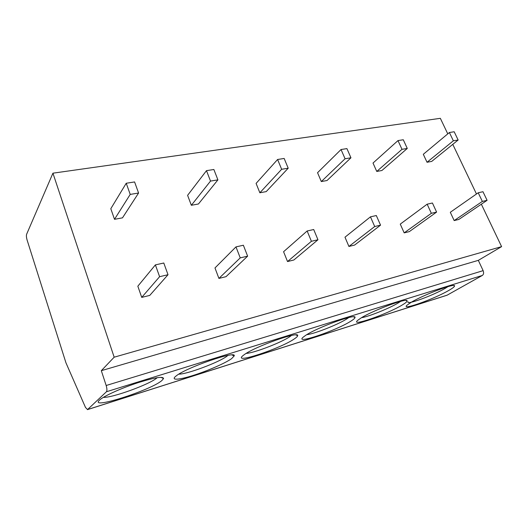 <?xml version="1.0" encoding="UTF-8"?>
<svg xmlns="http://www.w3.org/2000/svg" width="528" height="528" viewBox="0 0 528 528"><rect width="100%" height="100%" fill="white"/><g stroke="black" fill="none" stroke-linecap="round" stroke-linejoin="round"><path stroke-width="0.79" d="M106.168 385.499L101.317 370.676L114.167 357.192L52.932 173.184L26.618 234.26C26.222 235.594 26.393 237.527 27.113 240.068L65.941 362.789L85.503 407.471L87.562 409.55L106.451 391.743C107.164 390.674 107.072 388.595 106.168 385.499L483.133 270.646C483.958 272.818 483.688 274.421 482.315 275.458L447.044 295.225L87.384 409.655M411.352 302.207C423.773 294.69 455.123 282.909 454.542 285.912C454.634 286.684 452.687 288.202 448.714 290.473C433.871 299.132 400.389 311.045 406.996 305.191L411.352 302.207M361.013 318.008C373.23 310.22 408.052 297.37 407.088 300.927C407.128 301.699 405.431 303.105 402.006 305.138C387.182 314.167 349.754 327.188 357.614 320.417L361.013 318.008M305.58 335.412C317.381 327.353 356.512 313.223 355.021 317.447C355.007 318.206 353.582 319.473 350.744 321.235C336.145 330.634 293.839 344.982 303.217 337.141L305.58 335.412M244.22 354.677C255.308 346.368 299.838 330.686 297.66 335.696C297.587 336.422 296.446 337.517 294.228 338.976C280.157 348.718 231.759 364.69 242.986 355.615L244.22 354.677M175.936 376.121C185.882 367.6 237.25 350.005 234.175 355.958L231.62 358.637C225.324 363.152 207.992 370.729 193.558 375.309C179.051 379.955 170.273 380.596 175.883 376.16L175.936 376.121M99.482 400.125L100.61 399.188C106.115 394.997 122.905 387.585 138.224 382.622C154.724 377.5 163.165 376.147 163.561 378.55L161.865 380.536C151.028 390.192 88.453 410.23 99.482 400.125M101.317 370.676L478.322 260.357L483.133 270.646M114.167 357.192L501.6 246.629L478.322 260.357M52.932 173.184L440.345 118.325L447.77 133.874M452.773 144.355L476.474 193.994M481.345 204.204L501.6 246.629M449.394 132.515L423.311 154.288L427.027 162.261L431.719 161.41L458.146 140.006L454.186 131.762L449.394 132.515L453.354 140.804L458.146 140.006M478.216 192.779L450.305 212.282L454.172 220.585L458.832 219.443L487.093 200.317L482.968 191.717L478.216 192.779L482.348 201.419L487.093 200.317M397.987 140.587L373.012 163.046L376.754 171.442L381.922 170.498L407.279 148.447L403.28 139.755L397.987 140.587L401.993 149.325L407.279 148.447M427.159 204.184L400.264 224.116L404.177 232.874L409.319 231.614L436.603 212.091L432.419 203.009L427.159 204.184L431.343 213.312L436.603 212.091M341.035 149.53L317.546 172.702L321.314 181.559L327.023 180.517L350.948 157.793L346.916 148.606L341.035 149.53L345.074 158.763L350.948 157.793M370.465 216.843L344.982 237.197L348.922 246.457L354.618 245.058L380.549 225.159L376.319 215.536L370.465 216.843L374.695 226.525L380.549 225.159M277.596 159.489L256.087 183.407L259.855 192.779L266.198 191.618L288.209 168.201L284.156 158.459L277.596 159.489L281.648 169.29L288.209 168.201M307.151 230.987L283.576 251.724L287.529 261.551L293.872 259.987L317.962 239.758L313.705 229.522L307.151 230.987L311.408 241.289L317.962 239.758M206.488 170.656L187.598 195.334L191.347 205.286L198.436 203.993L217.906 179.863L213.866 169.495L206.488 170.656L210.52 181.084L217.906 179.863M235.976 246.886L214.975 267.953L218.915 278.414L226.024 276.665L247.625 256.159L243.368 245.236L235.976 246.886L240.233 257.882L247.625 256.159M126.232 183.256L110.807 208.705L114.503 219.311L122.483 217.853L138.58 193.024L134.587 181.942L126.232 183.256L130.218 194.41L138.58 193.024M155.39 264.884L137.834 286.202L141.728 297.389L149.754 295.416L168.01 274.725L163.792 263.01L155.39 264.884L159.601 276.685L168.01 274.725M427.027 162.261L453.354 140.804M454.172 220.585L482.348 201.419M376.754 171.442L401.993 149.325M404.177 232.874L431.343 213.312M321.314 181.559L345.074 158.763M348.922 246.457L374.695 226.525M259.855 192.779L281.648 169.29M287.529 261.551L311.408 241.289M191.347 205.286L210.52 181.084M218.915 278.414L240.233 257.882M114.503 219.311L130.218 194.41M141.728 297.389L159.601 276.685M447.942 286.638L445.229 288.321C433.046 295.515 405.24 305.626 408.098 301.752M400.706 301.343L398.29 302.907C389.519 308.26 368.848 316.582 361.528 317.698M348.777 317.546L346.784 318.912C338.019 324.575 314.338 333.914 306.761 334.673M291.469 335.478L289.984 336.56C281.464 342.5 254.12 353.034 246.193 353.397M227.951 355.417L227.053 356.116C219.08 362.287 187.216 374.253 178.807 374.161M157.192 377.678L156.928 377.909C149.959 384.226 112.444 397.934 103.356 397.366M447.374 295.086L87.562 409.55M106.451 391.743L482.315 275.458M453.572 285.542L454.542 285.912M405.887 300.445L407.088 300.927M353.536 316.826L355.021 317.447M295.838 334.904L297.66 335.696M231.964 354.961L234.175 355.958M160.915 377.322L163.561 378.55"/></g></svg>
